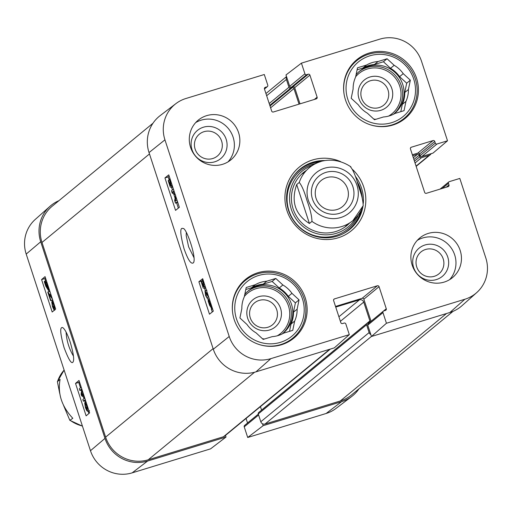<?xml version="1.0" encoding="UTF-8"?>
<svg xmlns="http://www.w3.org/2000/svg" width="512" height="512" viewBox="0 0 512 512"><rect width="100%" height="100%" fill="white"/><g stroke="black" fill="none" stroke-linecap="round" stroke-linejoin="round"><path stroke-width="0.77" d="M152.992 123.226L52.224 206.195A34.266 33.344 50.5 0 0 41.99 242.445L105.626 437.133A34.266 33.344 50.5 0 0 148.243 459.782L223.462 436.755A3.424 3.334 50.5 0 0 224.576 436.154L330.323 349.088M370.842 334.592A3.424 3.334 -129.5 0 1 369.126 332.57L366.579 324.781A1.37 1.331 -129.5 0 1 366.989 323.328L258.675 412.512A1.37 1.331 50.5 0 0 258.266 413.965L260.806 421.747A3.424 3.334 50.5 0 0 265.069 424.013L340.288 400.986A34.266 33.344 50.5 0 0 351.462 394.989L453.088 311.315M260.442 406.624L261.574 410.093A1.37 1.331 -129.5 0 1 261.581 410.118M299.04 104.141L293.952 88.582A1.37 1.331 50.5 0 0 292.25 87.674L290.65 88.166A1.37 1.331 -129.5 0 1 288.947 87.258L286.4 79.469A3.424 3.334 -129.5 0 1 286.605 76.858M431.123 153.67A3.424 3.334 -129.5 0 1 429.158 155.347L421.472 157.696A1.37 1.331 -129.5 0 1 419.77 156.794L419.238 155.168A1.37 1.331 50.5 0 0 417.536 154.266L412.678 155.75M366.989 323.328A1.37 1.331 -129.5 0 1 367.437 323.091L369.037 322.598A1.37 1.331 50.5 0 0 369.894 320.909L363.738 302.093A3.424 3.334 50.5 0 0 359.482 299.827L335.738 307.091M347.558 188.755A16.845 16.397 -129.5 0 1 342.528 206.579A16.845 16.397 -129.5 0 1 319.162 203.994A16.845 16.397 -129.5 0 1 321.114 180.563A16.845 16.397 -129.5 0 1 347.558 188.755M352.896 186.682A21.645 21.062 50.5 0 0 316.762 178.214A21.645 21.062 50.5 0 0 328.365 213.715A21.645 21.062 50.5 0 0 352.896 186.682M363.181 205.702A34.266 33.344 -129.5 0 1 352.992 220.525L363.181 205.702C363.104 200.646 361.459 193.76 358.259 185.05C355.616 175.878 353.018 169.786 350.458 166.765M357.158 181.709L361.005 193.722M309.414 223.488C295.11 214.419 290.867 201.44 296.685 184.55L299.245 182.445C301.805 185.466 304.403 191.558 307.046 200.73C310.246 209.44 311.891 216.32 311.968 221.382L309.414 223.488L296.685 184.55M59.718 393.434L57.395 381.702L60.096 379.347C57.491 393.587 61.734 406.566 72.819 418.285L69.83 420.326L63.565 405.446M195.136 149.158A14.163 13.786 -129.5 0 1 211.187 131.462A14.163 13.786 -129.5 0 1 218.784 154.701A14.163 13.786 -129.5 0 1 195.136 149.158M416.73 266.931A14.163 13.786 -129.5 0 1 432.781 249.242A14.163 13.786 -129.5 0 1 440.371 272.474A14.163 13.786 -129.5 0 1 416.73 266.931M388.045 90.099A14.163 13.786 -129.5 0 1 371.994 107.795A14.163 13.786 -129.5 0 1 364.397 84.557A14.163 13.786 -129.5 0 1 388.045 90.099M276.749 309.786A14.163 13.786 -129.5 0 1 260.698 327.482A14.163 13.786 -129.5 0 1 253.107 304.243A14.163 13.786 -129.5 0 1 276.749 309.786M232.691 313.19A37.35 36.346 -129.5 0 1 245.376 280.397A37.35 36.346 -129.5 0 1 297.178 286.125A37.35 36.346 -129.5 0 1 292.858 338.061A37.35 36.346 -129.5 0 1 258.234 344.211M242.138 283.066A38.035 37.011 50.5 0 0 241.248 283.558M288.96 341.51A38.035 37.011 50.5 0 0 289.613 340.73M343.987 93.504A37.35 36.346 -129.5 0 1 356.672 60.71A37.35 36.346 -129.5 0 1 408.467 66.438A37.35 36.346 -129.5 0 1 404.147 118.374A37.35 36.346 -129.5 0 1 369.523 124.525M400.25 121.824A38.035 37.011 50.5 0 0 400.909 121.043M353.427 63.379A38.035 37.011 50.5 0 0 352.538 63.872M280.563 308.307A17.594 17.12 50.5 0 0 251.194 301.427A17.594 17.12 50.5 0 0 260.627 330.278A17.594 17.12 50.5 0 0 280.563 308.307M289.517 331.347L291.021 324.064L294.675 321.056L292.749 330.362L283.731 333.12A28.096 27.341 -129.5 0 1 272.205 336.646L263.181 339.411L256.083 332.87A28.096 27.341 -129.5 0 1 247.014 324.518L239.917 317.978L241.837 308.678A28.096 27.341 -129.5 0 1 244.294 296.794L246.214 287.494L255.238 284.73L251.584 287.738L245.798 289.51M263.11 284.211L266.758 281.203L275.782 278.445L272.128 281.446L263.11 284.211A28.096 27.341 -129.5 0 0 251.584 287.738M288.301 296.339L291.949 293.338L299.053 299.872L295.398 302.88L288.301 296.339A28.096 27.341 -129.5 0 0 279.232 287.987L272.128 281.446M299.053 299.872L297.126 309.178L293.478 312.186L295.398 302.88M275.782 278.445L282.88 284.979L279.232 287.987M236.512 319.021A35.29 34.342 -129.5 0 1 276.506 274.938A35.29 34.342 -129.5 0 1 295.424 332.826A35.29 34.342 -129.5 0 1 236.512 319.021M255.238 284.73A28.096 27.341 -129.5 0 1 266.758 281.203M282.88 284.979A28.096 27.341 -129.5 0 1 291.949 293.338M297.126 309.178A28.096 27.341 -129.5 0 1 294.675 321.056M293.478 312.186A28.096 27.341 -129.5 0 1 291.021 324.064M244.787 294.413A27.411 26.675 -129.5 0 1 248.41 290.771A27.411 26.675 -129.5 0 1 286.426 294.976A27.411 26.675 -129.5 0 1 283.251 333.094A27.411 26.675 -129.5 0 1 282.112 333.984M264.595 338.976A27.411 26.675 -129.5 0 1 262.451 338.733M391.853 88.621A17.594 17.12 50.5 0 0 362.49 81.741A17.594 17.12 50.5 0 0 371.917 110.592A17.594 17.12 50.5 0 0 391.853 88.621M400.806 111.661L402.31 104.378L405.965 101.37L404.045 110.675L395.021 113.434A28.096 27.341 -129.5 0 1 383.494 116.966L374.477 119.725L367.373 113.184A28.096 27.341 -129.5 0 1 358.304 104.832L351.206 98.291L353.126 88.992A28.096 27.341 -129.5 0 1 355.584 77.114L357.504 67.808L366.528 65.043L362.874 68.051L357.088 69.824M374.4 64.525L378.048 61.517L387.072 58.758L383.424 61.76L374.4 64.525A28.096 27.341 -129.5 0 0 362.874 68.051M399.59 76.653L403.238 73.651L410.342 80.192L406.688 83.194L399.59 76.653A28.096 27.341 -129.5 0 0 390.522 68.301L383.424 61.76M410.342 80.192L408.416 89.491L404.768 92.499L406.688 83.194M387.072 58.758L394.17 65.299L390.522 68.301M347.808 99.334A35.29 34.342 -129.5 0 1 387.795 55.251A35.29 34.342 -129.5 0 1 406.72 113.139A35.29 34.342 -129.5 0 1 347.808 99.334M366.528 65.043A28.096 27.341 -129.5 0 1 378.048 61.517M394.17 65.299A28.096 27.341 -129.5 0 1 403.238 73.651M408.416 89.491A28.096 27.341 -129.5 0 1 405.965 101.37M404.768 92.499A28.096 27.341 -129.5 0 1 402.31 104.378M356.077 74.726A27.411 26.675 -129.5 0 1 359.699 71.085A27.411 26.675 -129.5 0 1 397.715 75.29A27.411 26.675 -129.5 0 1 394.547 113.408A27.411 26.675 -129.5 0 1 393.408 114.298M375.891 119.29A27.411 26.675 -129.5 0 1 373.741 119.046M349.28 229.786A39.059 38.016 50.5 0 0 361.21 210.426M362.227 198.061A39.059 38.016 50.5 0 0 357.069 181.427M320.928 161.498A39.059 38.016 50.5 0 0 299.635 169.485M312.646 165.286A36.141 35.174 50.5 0 0 297.958 221.453A36.141 35.174 50.5 0 0 355.898 217.824M306.547 170.31A34.266 33.344 50.5 0 0 299.386 220.282A34.266 33.344 50.5 0 0 349.798 222.848M304.806 172.301A34.266 33.344 50.5 0 0 301.402 174.368M344.832 227.11A34.266 33.344 50.5 0 0 347.514 224.173M172.723 186.982L172.154 185.235M170.566 180.39L170.214 180.371L170.541 183.603L172.013 187.296L170.291 187.085L168.186 180.634L168.486 180.397L170.176 185.568L171.091 185.728L170.125 183.398L169.632 178.701L170.01 178.682M172.109 185.606L171.565 185.766M172.627 187.104L172.013 187.296M169.395 180.115L168.486 180.397M170.899 185.35L170.176 185.568M177.741 202.33L175.507 203.168L174.662 200.582L175.635 195.142L172.211 193.075L171.456 190.771L173.44 189.184M173.984 190.835L172.41 192.09L174.893 193.626M174.214 191.539L172.41 192.09M176.045 197.139L175.347 201.21L176.954 199.923M177.491 201.581L175.507 203.168M205.702 287.885L205.12 286.106M203.61 281.472L203.162 281.382L203.488 284.614L204.96 288.301L203.245 288.096L201.133 281.645L201.434 281.402L203.123 286.579L204.038 286.733L203.078 284.41L202.579 279.712L203.04 279.744M205.056 286.611L204.512 286.778M205.574 288.115L204.96 288.301M202.349 281.126L201.434 281.402M203.846 286.355L203.123 286.579M208.774 297.28L205.504 292.486L205.862 295.283L207.706 299.072L205.594 295.45L204.973 290.835L206.963 290.214M207.136 297.44L208.57 296.986M209.21 298.618L207.706 299.072M204.973 290.835L208.109 295.238M210.253 301.818L209.203 302.138L209.498 301.19L210.099 301.331M211.488 305.581L209.203 302.138M211.955 306.874L211.667 307.853L209.798 305.114L209.248 302.79L211.866 306.739M212.397 308.371L212.102 309.178L209.581 305.299L208.205 301.216L208.096 300.467L208.736 301.434L209.056 299.866L209.638 299.936M208.819 300.243L208.096 300.467M212.608 309.024L211.974 309.248L212.621 309.05M202.323 280.576L202.202 281.171M204.518 288.25L205.325 290.714M208.026 298.976L208.474 300.352M211.258 308.864L212.269 311.968M179.366 207.309L175.546 210.368L164.941 177.92L168.762 174.861L179.366 207.309M169.171 176.115L168.134 176.941L169.197 180.179M164.941 177.92L168.134 176.941M171.501 187.232L172.41 190.01M173.709 193.99L175.085 198.202M176.602 202.835L178.33 208.134M213.306 311.142L209.485 314.202L198.88 281.754L202.701 278.694L213.306 311.142M198.88 281.754L202.074 280.774M193.946 257.594L188.614 246.835L186.189 235.546L186.31 232.557M184.006 248.621C188.019 260.064 191.194 264.755 193.53 262.688C196.794 257.242 185.907 226.842 183.066 228.557C179.763 227.027 180.077 233.715 184.006 248.621M175.891 103.635L160.224 115.565A34.266 33.344 50.5 0 0 149.03 152.582L213.299 349.216A34.266 33.344 50.5 0 0 255.917 371.866L334.336 347.859L349.318 334.624L270.899 358.63A33.517 32.614 -129.5 0 1 229.216 336.48L164.941 139.84A33.517 32.614 -129.5 0 1 175.891 103.635A33.517 32.614 -129.5 0 1 185.875 98.515L264.294 74.509L267.776 85.158A1.37 1.331 50.5 0 1 266.925 86.848L265.318 87.334A1.37 1.331 -129.5 0 0 264.467 89.03L271.68 111.091A1.37 1.331 -129.5 0 0 273.382 112L316.275 98.867A1.37 1.331 -129.5 0 0 317.126 97.178L309.914 75.11A1.37 1.331 -129.5 0 0 308.211 74.208L306.611 74.694A1.37 1.331 50.5 0 1 304.909 73.792L301.427 63.142L379.846 39.136A33.517 32.614 -129.5 0 1 421.53 61.286L447.514 140.787L432.998 153.101L421.798 156.531A1.37 1.331 -129.5 0 1 420.09 155.622L419.558 153.997A1.37 1.331 50.5 0 0 417.856 153.094L412.358 154.778M192.026 149.734A18.278 17.786 50.5 0 0 222.534 156.883A18.278 17.786 50.5 0 0 212.736 126.906A18.278 17.786 50.5 0 0 192.026 149.734M228.006 161.888A25.696 25.011 50.5 0 0 233.107 137.158A25.696 25.011 50.5 0 0 195.667 122.611M413.619 267.507A18.278 17.786 50.5 0 0 444.128 274.656A18.278 17.786 50.5 0 0 434.33 244.678A18.278 17.786 50.5 0 0 413.619 267.507M449.6 279.661A25.696 25.011 50.5 0 0 454.694 254.931A25.696 25.011 50.5 0 0 417.261 240.39M449.882 312.486A34.266 33.344 50.5 0 0 461.99 305.69L476.71 292.602A33.517 32.614 -129.5 0 1 464.864 299.251L386.445 323.258L371.462 336.493L449.882 312.486L464.864 299.251M371.462 336.493L367.75 325.133A1.37 1.331 -129.5 0 1 368.16 323.686L383.373 311.162A1.37 1.331 50.5 0 0 382.963 312.608L386.445 323.258M349.318 334.624L345.837 323.974A1.37 1.331 50.5 0 0 344.134 323.072L342.528 323.558A1.37 1.331 -129.5 0 1 340.826 322.656L333.613 300.589A1.37 1.331 -129.5 0 1 334.47 298.899L377.363 285.766A1.37 1.331 -129.5 0 1 379.066 286.675L386.278 308.742L371.066 321.267A1.37 1.331 50.5 0 0 371.066 321.267L363.853 299.2A1.37 1.331 50.5 0 0 362.15 298.298L335.526 306.445M300 103.846L294.701 87.635A1.37 1.331 50.5 0 0 292.998 86.733L291.398 87.219A1.37 1.331 -129.5 0 1 289.696 86.317L285.984 74.957L301.427 63.142M305.254 297.85A38.035 37.011 -129.5 0 1 293.901 338.086A38.035 37.011 -129.5 0 1 241.152 332.25A38.035 37.011 -129.5 0 1 245.549 279.366A38.035 37.011 -129.5 0 1 305.254 297.85M416.544 78.163A38.035 37.011 -129.5 0 1 405.19 118.4A38.035 37.011 -129.5 0 1 352.442 112.57A38.035 37.011 -129.5 0 1 356.845 59.68A38.035 37.011 -129.5 0 1 416.544 78.163M460.173 250.419A25.696 25.011 -129.5 0 1 452.499 277.613A25.696 25.011 -129.5 0 1 416.858 273.664A25.696 25.011 -129.5 0 1 419.834 237.933A25.696 25.011 -129.5 0 1 460.173 250.419M238.579 132.646A25.696 25.011 -129.5 0 1 230.912 159.834A25.696 25.011 -129.5 0 1 195.27 155.891A25.696 25.011 -129.5 0 1 198.24 120.16A25.696 25.011 -129.5 0 1 238.579 132.646M362.906 206.65A39.059 38.016 -129.5 0 1 349.837 229.338A39.059 38.016 -129.5 0 1 288.518 210.355A39.059 38.016 -129.5 0 1 300.179 169.03A39.059 38.016 -129.5 0 1 324.954 160.557M355.258 176.16A39.059 38.016 -129.5 0 1 363.322 203.29M340.589 161.613A41.114 40.013 50.5 0 0 297.715 168.461A41.114 40.013 50.5 0 0 286.963 210.643A41.114 40.013 50.5 0 0 347.418 233.568A41.114 40.013 50.5 0 0 352.602 169.542M476.71 292.602A33.517 32.614 -129.5 0 0 485.798 257.926L459.814 178.426L449.312 181.645A1.37 1.331 50.5 0 0 448.454 183.334L448.986 184.954A1.37 1.331 -129.5 0 1 448.128 186.643L426.362 193.306A1.37 1.331 -129.5 0 1 424.659 192.403L410.445 148.922A1.37 1.331 -129.5 0 1 411.302 147.232L433.069 140.57A1.37 1.331 -129.5 0 1 434.771 141.472L435.302 143.098A1.37 1.331 50.5 0 0 437.011 144L447.514 140.787M386.278 308.742A1.37 1.331 -129.5 0 1 385.421 310.432L383.821 310.918A1.37 1.331 50.5 0 0 383.373 311.162M85.798 404.301L85.267 404.467L85.638 407.328L87.104 409.6L86.726 406.381L85.28 402.688L86.317 402.842M86.176 402.406L85.28 402.688M86.829 404.397L86.17 404.262L87.117 406.592L87.59 411.322L89.51 410.733M88.947 410.88L87.686 411.27L86.803 410.701L85.408 407.539L84.691 402.816L85.267 404.467M86.163 402.362L84.691 402.816M82.33 390.65L81.728 394.816L84.23 396.454M83.514 394.266L81.728 394.816M85.267 399.622L83.392 401.216L82.854 399.558L84.723 397.971M85.53 400.442L83.392 401.216M84.685 397.837L81.613 395.77L81.107 394.227L81.818 389.075M81.754 388.877L79.878 390.47L79.341 388.819L81.216 387.226M81.702 389.907L79.878 390.47M52.845 303.296L52.314 303.456L52.685 306.323L54.157 308.589L53.779 305.376L52.326 301.677L53.299 301.824M53.165 301.421L52.326 301.677M53.805 303.373L53.222 303.258L54.17 305.587L54.733 310.259L53.85 309.696L52.454 306.528L51.738 301.805L52.314 303.456M53.152 301.37L51.738 301.805M52.666 299.878L50.573 300.614L47.77 292.032L51.814 297.28M49.683 291.443L47.91 291.994M47.77 292.032L49.715 291.539M50.291 292.608L49.741 290.944M52.416 299.11L48.768 294.016L50.848 300.378L50.573 300.614M52.646 299.827L50.848 300.378M46.042 284.666L45.664 284.787L45.459 283.757L48.064 287.846L47.699 288.845M47.808 288.781L45.664 284.787M45.888 282.048L47.443 284.877L48.006 287.194L45.395 283.091L45.76 282.054M46.547 282.739L45.395 283.091M46.202 282.246L45.446 282.477M49.037 288.781L49.126 289.53L48.512 288.557L48.134 290.17L49.37 289.792M49.357 289.766L48.25 290.106L45.837 286.246L44.454 282.17L44.339 281.427L44.954 282.4L45.203 280.794L46.304 280.429M44.986 281.229L44.339 281.427M45.203 280.794L47.635 284.704L49.011 288.787M45.504 277.978L44.787 278.592L45.472 280.685M48.531 290.048L49.043 291.616M51.853 300.218L52.314 301.632M79.443 381.811L78.72 382.426L80.493 387.84M75.52 383.405L79.002 380.454L89.606 412.902L86.125 415.859L75.52 383.405L78.72 382.426M81.216 390.061L81.542 391.059M83.501 397.043L84.006 398.586M84.73 400.8L85.325 402.618M88.115 411.162L88.883 413.51M41.581 279.571L45.062 276.621L55.667 309.069L52.186 312.019L41.581 279.571L44.787 278.592M73.459 356.102C69.075 348.73 66.611 340.736 66.08 332.115M70.259 342.285C67.405 333.926 64.87 329.024 62.656 327.578C59.686 326.778 60.154 333.44 64.058 347.558C68.717 359.949 71.744 364.691 73.152 361.792C74.349 359.59 73.389 353.088 70.259 342.285M50.01 206.31L35.29 219.398A33.517 32.614 50.5 0 0 26.202 254.074L90.47 450.714A33.517 32.614 50.5 0 0 132.154 472.864L210.573 448.858L226.016 437.043L147.597 461.05A34.266 33.344 -129.5 0 1 104.986 438.4L40.717 241.766A34.266 33.344 -129.5 0 1 50.01 206.31A34.266 33.344 -129.5 0 1 58.912 200.685M226.016 437.043L225.485 435.405M262.528 423.77L263.149 425.677L247.706 437.491L326.125 413.485A33.517 32.614 50.5 0 0 336.109 408.365L351.776 396.435A34.266 33.344 -129.5 0 1 341.568 401.664L263.149 425.677M359.008 388.774A34.266 33.344 -129.5 0 1 351.776 396.435M247.706 437.491L244.224 426.842A1.37 1.331 -129.5 0 1 244.634 425.395L258.317 414.125L247.533 422.97L246.061 418.464M149.478 153.946L41.99 242.445M213.114 348.634L105.626 437.133M293.952 88.582L270.605 107.808M292.25 87.674L270.01 105.99M290.65 88.166L269.798 105.338M288.947 87.258L269.203 103.514M286.4 79.469L266.656 95.731M429.158 155.347L416.07 166.118M421.472 157.696L415.046 162.989M419.77 156.794L414.451 161.171M419.238 155.168L413.92 159.546M417.536 154.266L413.325 157.728M446.534 313.51L340.288 400.986M371.443 336.429L265.069 424.013M369.126 332.57L260.806 421.747M366.579 324.781L258.266 413.965M369.894 320.909L261.574 410.093M363.738 302.093L340.39 321.318M359.482 299.827L338.899 316.768M329.702 349.274L223.462 436.755M148.243 459.782L254.547 372.25M324.614 168.211A26.042 25.344 -129.5 0 1 356.998 185.421A26.042 25.344 -129.5 0 1 340.736 217.53A26.042 25.344 -129.5 0 1 308.346 200.32A26.042 25.344 -129.5 0 1 324.614 168.211M352.992 220.525A34.266 33.344 -129.5 0 1 311.968 221.382M299.245 182.445A34.266 33.344 -129.5 0 1 309.434 167.622A34.266 33.344 -129.5 0 1 320.608 161.626M64.122 370.099A34.266 33.344 50.5 0 0 57.542 381.453M70.266 420.39A34.266 33.344 50.5 0 0 82.4 426.01M244.371 296.403A26.042 25.344 -129.5 0 1 283.571 297.082A26.042 25.344 -129.5 0 1 277.267 335.795M247.686 291.386A27.411 26.675 -129.5 0 1 284.966 296.179A27.411 26.675 -129.5 0 1 282.515 333.683M355.667 76.717A26.042 25.344 -129.5 0 1 394.861 77.402A26.042 25.344 -129.5 0 1 388.563 116.109M358.982 71.699A27.411 26.675 -129.5 0 1 396.256 76.493A27.411 26.675 -129.5 0 1 393.805 113.997M319.866 161.83A38.79 37.754 50.5 0 0 311.904 163.354A38.79 37.754 50.5 0 0 294.739 174.566M343.36 233.619A38.79 37.754 50.5 0 0 360.678 211.398M361.811 196.493A38.79 37.754 50.5 0 0 358.573 184.941M315.866 163.482A37.594 36.589 50.5 0 0 312.442 164.346A37.594 36.589 50.5 0 0 297.011 224.57A37.594 36.589 50.5 0 0 358.291 215.008M171.52 183.302L170.541 183.603M204.531 284.294L203.488 284.614M207.309 294.842L205.862 295.283M206.515 290.368L205.126 290.79M207.61 293.722L207.29 293.818M210.624 304.864L209.798 305.114M149.03 152.582L164.941 139.84M213.299 349.216L229.216 336.48M410.534 147.866L411.302 147.232M417.856 153.094L433.069 140.57M419.558 153.997L434.771 141.472M420.09 155.622L435.302 143.098M421.798 156.531L437.011 144M442.246 188.448L448.454 183.334M446.227 187.226L448.986 184.954M314.368 99.45L317.126 97.178M264.55 87.968L265.318 87.334M264.429 88.896L266.925 86.848M289.696 86.317L304.909 73.792M291.398 87.219L306.611 74.694M292.998 86.733L308.211 74.208M294.701 87.635L309.914 75.11M333.702 299.533L334.47 298.899M362.15 298.298L377.363 285.766M363.853 299.2L379.066 286.675M367.75 325.133L382.963 312.608M255.917 371.866L270.899 358.63M86.906 406.944L85.638 407.328M87.507 406.477L87.117 406.592M83.258 393.472L81.869 393.901M83.68 394.778L82.323 395.194M53.952 305.933L52.685 306.323M54.496 305.485L54.17 305.587M50.835 294.285L49.715 294.63M46.771 285.811L46.022 286.042M49.037 289.389L48.499 289.555M46.317 280.454L45.453 280.717M104.986 438.4L90.47 450.714M40.717 241.766L26.202 254.074M258.605 415.002L244.224 426.842M147.597 461.05L132.154 472.864M341.568 401.664L326.125 413.485M265.939 93.536L286.515 76.595M416.154 166.374L430.272 154.746M350.893 166.829C333.28 155.027 315.699 161.318 309.434 167.622M57.389 381.702L64.122 370.093M82.451 426.163L69.83 420.326M245.376 280.397L240.589 284.339M292.858 338.061L288.064 342.003M356.672 60.71L351.878 64.653M404.147 118.374L399.354 122.317M209.184 299.795L209.562 299.686M440.09 189.107L448.864 181.882M264.461 89.005L267.366 86.605M47.834 291.994L49.754 291.398"/></g></svg>
